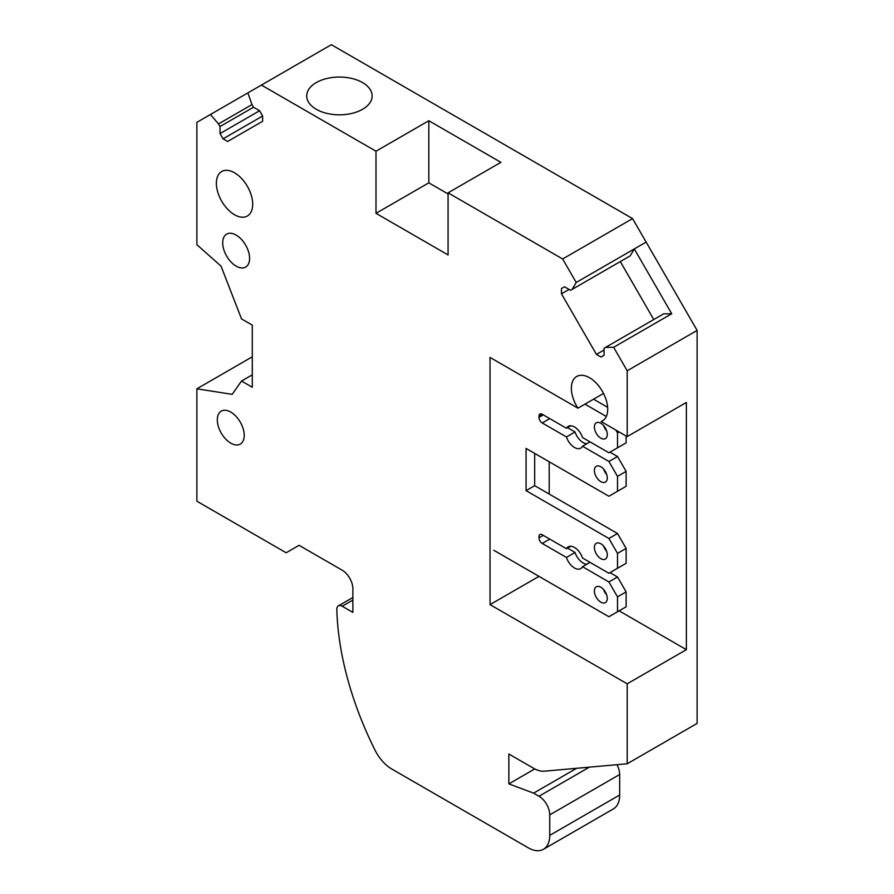 <?xml version="1.0" encoding="UTF-8"?>
<svg xmlns="http://www.w3.org/2000/svg" width="894" height="894" viewBox="0 0 894 894"><rect width="100%" height="100%" fill="white"/><g stroke="black" fill="none" stroke-linecap="round" stroke-linejoin="round"><path stroke-width="1.34" d="M604.053 355.287L601.003 357.041L604.053 355.287L604.053 348.258L663.661 313.839L671.729 313.749L634.304 248.934L630.192 255.863L572.104 289.41L576.205 282.47L646.139 242.095L697.119 330.411L627.197 370.775L627.197 436.618L686.369 402.456L686.369 649.659L627.197 683.821L627.197 763.778L544.357 771.176A30.43 17.567 -120 0 1 533.606 768.292L508.854 754.011L508.854 783.893L533.606 793.134L538.981 796.241A15.209 8.784 -120 0 1 549.743 814.87L549.743 835.376A30.43 17.567 -120 0 1 543.44 849.3A30.43 17.567 -120 0 1 528.22 847.791L391.717 768.985A30.43 17.567 -120 0 1 374.988 750.1A243.425 140.537 -120 0 1 336.826 609.54A7.61 4.392 -120 0 1 338.39 605.853A7.61 4.392 -120 0 1 342.201 606.233L352.873 612.39L352.873 588.788A15.209 8.784 -120 0 0 342.111 570.16L299.077 545.318L286.169 552.771L196.881 501.221L196.881 388.801L252.287 356.807M628.672 256.746L630.192 255.863M620.302 261.573L653.771 319.549M251.974 104.587L247.862 92.898L210.436 114.51L218.505 123.908L251.974 104.587L253.494 107.224L259.584 110.733L220.025 133.575L220.025 126.546L218.505 123.908M196.881 388.801L232.172 394.343L241.525 381.034L252.287 387.247L252.287 325.125L241.525 318.923L221.042 266.121L196.881 244.699L196.881 122.344L210.436 114.51M543.44 849.3L613.362 808.925A30.43 17.567 -120 0 0 619.665 795.001L619.665 774.506A15.209 8.784 -120 0 0 616.949 764.694M576.63 768.292L533.606 793.134M534.768 768.929L508.854 783.893M697.119 330.411L697.119 723.402L627.197 763.778M605.573 347.375L613.63 347.297L627.197 370.775M671.729 313.749L613.63 347.297M604.053 350.012L596.443 354.404L601.003 357.041M569.053 289.41L561.454 293.802L596.443 354.404M572.104 289.41L570.573 290.282L564.494 286.773L561.454 288.527L561.454 293.802M262.624 116.008L223.064 138.838L227.635 141.475L262.624 121.271L262.624 116.008L259.584 110.733M223.064 138.838L220.025 133.575M253.494 107.224L220.025 126.546M241.525 381.034L252.287 374.821M627.197 683.821L490.035 604.623L538.981 576.373M619.129 610.837L686.369 649.659M490.035 604.623L490.035 357.421L577.949 408.189L603.528 393.416M549.195 494.069L549.195 461.773M603.528 420.191L601.137 421.566A25.691 14.829 -120 0 0 602.388 420.973A25.691 14.829 -120 0 0 602.388 391.315A25.691 14.829 -120 0 0 576.697 376.486A25.691 14.829 -120 0 0 577.949 408.189M601.137 421.566L627.197 436.618M247.862 92.898L331.35 44.7L632.572 218.605L646.139 242.095M632.572 218.605L562.65 258.981L576.205 282.47M244.218 435.378A19.02 10.985 -120 0 0 235.915 416.235A19.02 10.985 -120 0 0 221.254 411.139A19.02 10.985 -120 0 0 217.32 419.856A19.02 10.985 -120 0 0 225.623 438.988A19.02 10.985 -120 0 0 240.274 444.083A19.02 10.985 -120 0 0 244.218 435.378M249.594 258.366A19.02 10.985 -120 0 0 241.291 239.223A19.02 10.985 -120 0 0 226.64 234.127A19.02 10.985 -120 0 0 222.695 242.833A19.02 10.985 -120 0 0 230.998 261.976A19.02 10.985 -120 0 0 245.649 267.071A19.02 10.985 -120 0 0 249.594 258.366M252.7 204.257A25.691 14.829 -120 0 0 241.481 178.398A25.691 14.829 -120 0 0 221.69 171.514A25.691 14.829 -120 0 0 216.37 183.281A25.691 14.829 -120 0 0 227.579 209.129A25.691 14.829 -120 0 0 247.381 216.013A25.691 14.829 -120 0 0 252.7 204.257M316.286 109.291A32.709 18.886 0 0 0 351.934 113.393A32.709 18.886 0 0 0 372.127 95.937A32.709 18.886 0 0 0 362.551 82.583A32.709 18.886 0 0 0 326.902 78.493A32.709 18.886 0 0 0 306.709 95.937A32.709 18.886 0 0 0 316.286 109.291M261.428 85.075L375.994 151.22L428.818 120.724L428.818 182.834L448.073 193.953M562.65 258.981L448.073 192.836L500.897 162.339L428.818 120.724M448.073 192.836L448.073 254.946L375.994 213.331L428.818 182.834M375.994 151.22L375.994 213.331M493.801 550.279L608.903 616.737L617.508 611.775L617.508 596.868L626.124 591.895L626.124 606.803L617.508 611.775M609.987 572.641L617.508 576.988L626.124 591.895M617.508 576.988L608.903 581.96L617.508 596.868M590.051 562.371L582.519 566.718L608.903 581.96M567.522 548.123L575.054 552.47L566.45 557.443A12.55 7.241 -120 0 0 580.754 568.606A12.55 7.241 -120 0 0 582.519 566.718M575.054 552.47A12.55 7.241 -120 0 0 586.855 564.215M543.284 535.372L538.981 537.864A4.559 2.637 -120 0 0 542.211 543.451L566.45 557.443M538.981 537.864L538.981 536.612A4.559 2.637 -120 0 1 539.92 534.523A4.559 2.637 -120 0 1 542.211 534.757L566.45 548.748L570.718 546.279M617.508 533.506L608.903 538.479L526.074 490.65L534.679 485.688L617.508 533.506L626.124 548.413L626.124 563.321L608.903 573.266L582.519 558.024A12.55 7.241 -120 0 0 568.204 546.86A12.55 7.241 -120 0 0 566.45 548.748M626.124 548.413L617.508 553.386L617.508 568.293M608.903 538.479L617.508 553.386M534.679 485.688L534.679 453.392M526.074 490.65L526.074 448.419L608.903 496.248L617.508 491.275L617.508 476.368L626.124 471.395L626.124 486.302L617.508 491.275M609.987 452.14L617.508 456.499L626.124 471.395M617.508 456.499L608.903 461.46L617.508 476.368M590.051 441.882L582.519 446.229L608.903 461.46M567.522 427.634L575.054 431.981L566.45 436.942A12.55 7.241 -120 0 0 580.754 448.106A12.55 7.241 -120 0 0 582.519 446.229M575.054 431.981A12.55 7.241 -120 0 0 586.855 443.726M543.284 414.883L538.981 417.364A4.559 2.637 -120 0 0 542.211 422.951L566.45 436.942M538.981 417.364L538.981 416.123A4.559 2.637 -120 0 1 539.92 414.034A4.559 2.637 -120 0 1 542.211 414.257L566.45 428.248L570.718 425.79M626.124 435.993L626.124 442.832L608.903 452.766L582.519 437.535A12.55 7.241 -120 0 0 568.204 426.371A12.55 7.241 -120 0 0 566.45 428.248M619.129 431.958L617.508 432.886L617.508 447.793M615.899 430.092L617.508 432.886M593.549 399.182L607.641 407.318M584.944 404.144L606.311 416.481M603.618 589.571A9.13 5.275 -120 0 0 606.657 594.845M594.387 590.968A9.13 5.275 -120 0 0 598.365 600.153A9.13 5.275 -120 0 0 605.406 602.601A9.13 5.275 -120 0 0 607.294 598.421A9.13 5.275 -120 0 0 603.305 589.235A9.13 5.275 -120 0 0 596.276 586.788A9.13 5.275 -120 0 0 594.387 590.968M603.618 546.089A9.13 5.275 -120 0 0 606.657 551.363M594.387 547.486A9.13 5.275 -120 0 0 598.365 556.671A9.13 5.275 -120 0 0 605.406 559.119A9.13 5.275 -120 0 0 607.294 554.939A9.13 5.275 -120 0 0 603.305 545.753A9.13 5.275 -120 0 0 596.276 543.306A9.13 5.275 -120 0 0 594.387 547.486M603.618 469.071A9.13 5.275 -120 0 0 606.657 474.345M594.387 470.467A9.13 5.275 -120 0 0 598.365 479.653A9.13 5.275 -120 0 0 605.406 482.101A9.13 5.275 -120 0 0 607.294 477.921A9.13 5.275 -120 0 0 603.305 468.735A9.13 5.275 -120 0 0 596.276 466.288A9.13 5.275 -120 0 0 594.387 470.467M603.618 425.6A9.13 5.275 -120 0 0 606.657 430.863M594.387 426.986A9.13 5.275 -120 0 0 598.365 436.171A9.13 5.275 -120 0 0 605.406 438.619A9.13 5.275 -120 0 0 607.294 434.439A9.13 5.275 -120 0 0 603.305 425.253A9.13 5.275 -120 0 0 596.276 422.817A9.13 5.275 -120 0 0 594.387 426.986M352.873 600.075L342.201 606.233M619.665 795.001L549.743 835.376M619.665 774.506L549.743 814.87M589.358 767.153L538.981 796.241M549.743 539.104L542.211 543.451M549.743 418.604L542.211 422.951M542.211 414.257L538.981 416.123M352.873 597.494L338.39 605.853"/></g></svg>
